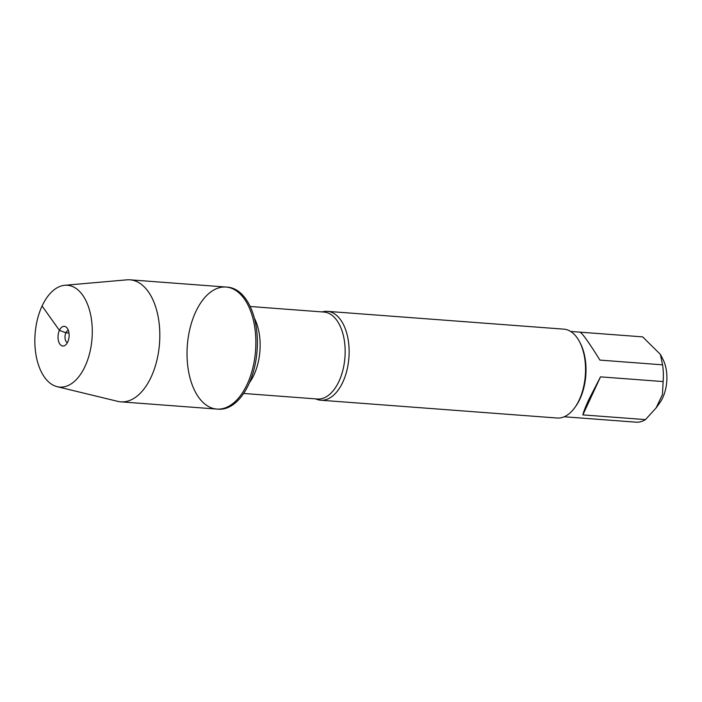 <?xml version="1.0" encoding="UTF-8"?>
<svg xmlns="http://www.w3.org/2000/svg" width="702" height="702" viewBox="0 0 702 702"><rect width="100%" height="100%" fill="white"/><g stroke="black" fill="none" stroke-linecap="round" stroke-linejoin="round"><path stroke-width="1.05" d="M218.375 409.187A61.179 34.214 -85.7 0 0 257.081 350.746A61.179 34.214 -85.7 0 0 227.562 287.162L226.044 287.048A61.179 34.214 94.3 0 1 255.563 350.631A61.179 34.214 94.3 0 1 216.857 409.073A61.179 34.214 94.3 0 1 189.18 374.482A61.179 34.214 94.3 0 1 195.691 311.899A61.179 34.214 94.3 0 1 226.044 287.048A61.179 34.214 -85.7 0 1 253.72 321.639A61.179 34.214 -85.7 0 1 247.201 384.222A61.179 34.214 -85.7 0 1 216.857 409.073L218.375 409.187M642.374 336.855A42.778 23.921 94.3 0 1 642.514 336.863A42.778 23.921 94.3 0 1 642.655 336.872L660.415 354.422L663.048 359.538A29.414 16.444 94.3 0 1 662.732 397.736A29.414 16.444 94.3 0 1 659.783 402.834L656.098 407.959M660.415 354.422L662.565 364.829A42.778 23.921 94.3 0 1 663.136 381.572L662.434 394.585L656.08 407.95L645.48 419.612A42.778 23.921 94.3 0 1 636.091 422.183A42.778 23.921 94.3 0 1 635.951 422.165L573.323 417.453M320.726 400.219L557.125 418.023A44.559 24.921 -85.7 0 0 574.762 407.651L575.658 406.405A42.778 23.921 -85.7 0 0 579.949 398.982A42.778 23.921 -85.7 0 0 580.405 343.418L579.694 342.041A44.559 24.921 -85.7 0 0 563.811 329.15L327.413 311.355A44.559 24.921 94.3 0 1 347.569 336.548A44.559 24.921 94.3 0 1 342.83 382.125A44.559 24.921 94.3 0 1 320.726 400.219A44.559 24.921 94.3 0 1 315.681 398.885M663.136 381.572L600.508 376.86L588.794 399.649C585.617 406.511 583.634 411.591 582.853 414.891L645.48 419.612M642.655 336.872L580.027 332.16C582.397 333.31 589.031 342.629 599.938 360.108L662.565 364.829M322.227 311.916A44.559 24.921 94.3 0 1 327.413 311.355M574.762 407.651A44.559 24.921 -85.7 0 0 579.694 342.041M582.853 414.891L600.508 376.86M64.786 285.284L126.86 279.844A61.179 34.214 94.3 0 1 130.002 279.817A61.179 34.214 94.3 0 1 157.669 314.408A61.179 34.214 94.3 0 1 151.158 376.992A61.179 34.214 94.3 0 1 120.814 401.842A61.179 34.214 94.3 0 1 117.717 401.351L57.152 386.679A51.053 28.545 -85.7 0 0 85.056 366.347A51.053 28.545 -85.7 0 0 90.014 312.048A51.053 28.545 -85.7 0 0 64.786 285.284A51.053 28.545 -85.7 0 0 35.1 334.029A51.053 28.545 -85.7 0 0 57.152 386.679M67.374 342.699A6.362 3.563 94.3 0 1 65.9 332.792A6.362 3.563 94.3 0 1 68.305 330.291M67.725 342.006A9.863 5.519 -85.7 0 0 66.392 327.272A9.863 5.519 -85.7 0 0 59.416 330.344A9.863 5.519 -85.7 0 0 58.854 342.111A9.863 5.519 -85.7 0 0 65.032 345.402A9.863 5.519 -85.7 0 0 67.725 342.006M68.971 333.02L65.9 332.792L59.416 330.344L42.076 306.002M243.62 393.462L317.357 399.008A43.603 24.386 -85.7 0 0 344.945 357.362A43.603 24.386 -85.7 0 0 323.903 312.048L250.175 306.493M254.361 318.138A43.603 24.386 94.3 0 1 249.508 382.581M564.215 416.769L636.091 422.183M570.638 331.449L642.514 336.863M120.814 401.842L216.857 409.073M130.002 279.817L226.044 287.048"/></g></svg>
